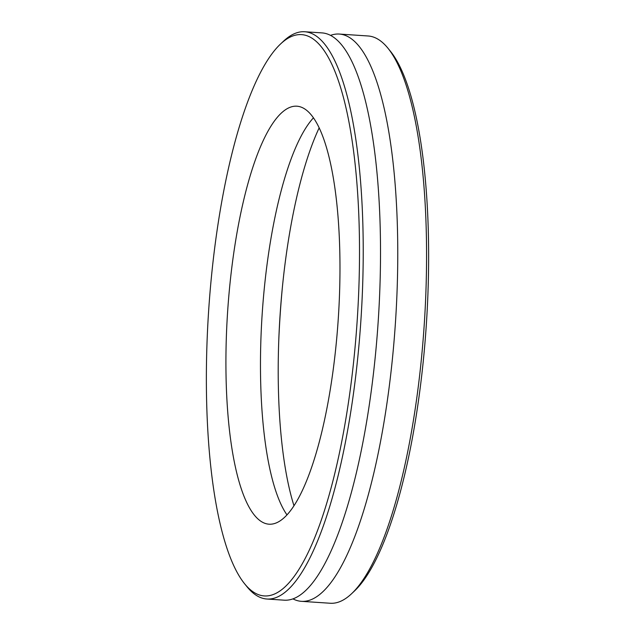 <?xml version="1.0" encoding="UTF-8"?>
<svg xmlns="http://www.w3.org/2000/svg" width="635" height="635" viewBox="0 0 635 635"><rect width="100%" height="100%" fill="white"/><g stroke="black" fill="none" stroke-linecap="round" stroke-linejoin="round"><path stroke-width="0.95" d="M244.554 583.708L247.023 586.756A284.266 75.232 -86.2 0 0 266.898 599.019A284.266 75.232 -86.2 0 0 286.314 591.225A284.266 75.232 -86.2 0 0 362.68 284.536A284.266 75.232 -86.2 0 0 304.76 31.75A284.266 75.232 -86.2 0 0 285.345 39.545A284.266 75.232 -86.2 0 0 283.432 41.267L280.583 43.958A281.273 74.438 93.8 0 1 282.472 42.259A281.273 74.438 93.8 0 1 356.981 323.62A281.273 74.438 93.8 0 1 244.554 583.708A281.273 74.438 93.8 0 1 208.677 310.237A281.273 74.438 93.8 0 1 280.583 43.958M282.599 111.943A209.463 55.428 93.8 0 1 296.902 106.196A209.463 55.428 93.8 0 1 339.574 292.457A209.463 55.428 93.8 0 1 283.305 518.446A209.463 55.428 93.8 0 1 269.002 524.192A209.463 55.428 93.8 0 1 226.322 337.931A209.463 55.428 93.8 0 1 282.599 111.943M304.76 31.75L322.048 32.901A284.266 75.232 93.8 0 1 379.968 285.687A284.266 75.232 93.8 0 1 303.601 592.384A284.266 75.232 93.8 0 1 284.186 600.178L266.898 599.019M351.568 593.733L354.417 591.042A281.273 74.438 -86.2 0 0 426.323 324.763A281.273 74.438 -86.2 0 0 390.446 51.292L387.977 48.244A284.266 75.232 93.8 0 1 424.236 324.628A284.266 75.232 93.8 0 1 351.568 593.733A284.266 75.232 93.8 0 1 349.655 595.455A284.266 75.232 93.8 0 1 330.24 603.25L301.434 601.329A284.266 75.232 93.8 0 1 292.933 598.876M330.549 35.362A284.266 75.232 93.8 0 1 339.296 34.052L368.102 35.981A284.266 75.232 93.8 0 1 387.977 48.244M278.765 340.439A272.296 72.065 93.8 0 1 282.162 289.616M339.296 34.052A284.266 75.232 93.8 0 1 397.216 286.837A284.266 75.232 93.8 0 1 320.85 593.534A284.266 75.232 93.8 0 1 301.434 601.329M293.965 505.73A228.91 60.579 93.8 0 1 319.191 127.81M286.972 514.882A209.463 55.428 93.8 0 1 262.191 313.809A209.463 55.428 93.8 0 1 313.476 117.808"/></g></svg>
